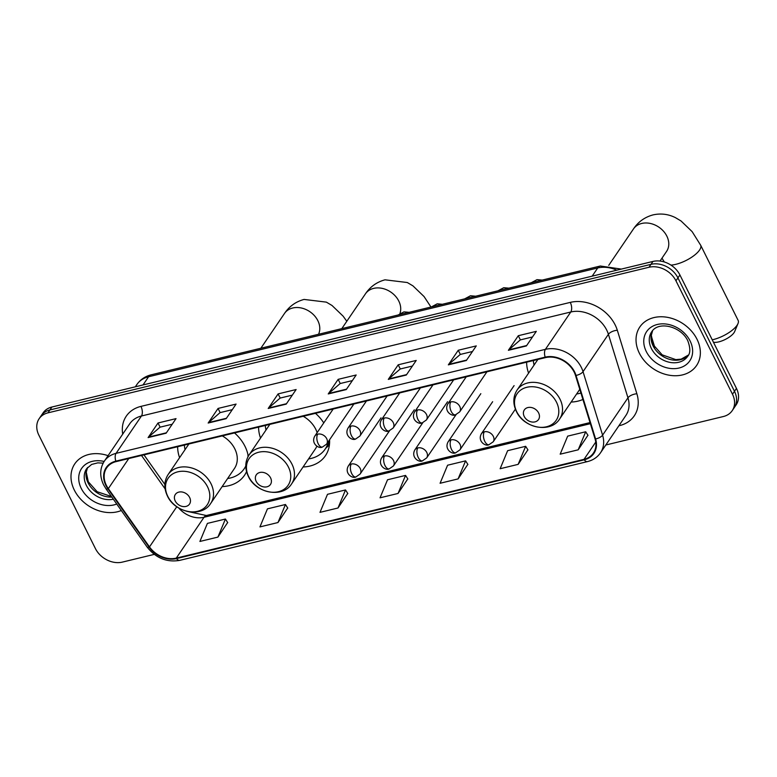 <?xml version="1.0" encoding="UTF-8"?>
<svg xmlns="http://www.w3.org/2000/svg" width="777" height="777" viewBox="0 0 777 777"><rect width="100%" height="100%" fill="white"/><g stroke="black" fill="none" stroke-linecap="round" stroke-linejoin="round"><path stroke-width="1.17" d="M571.134 402.049A37.869 29.798 -145.8 0 0 582.905 399.465M303.088 466.977A37.869 29.798 -145.8 0 0 325.427 455.71A37.869 29.798 -145.8 0 0 329.565 439.782M222.144 486.587A37.869 29.798 -145.8 0 0 244.483 475.32A37.869 29.798 -145.8 0 0 246.542 471.61M248.261 456.235A37.869 29.798 -145.8 0 0 244.988 446.328A37.869 29.798 -145.8 0 0 234.508 432.935M323.756 422.902A37.869 29.798 -145.8 0 0 315.452 413.325M258.586 427.107A37.869 29.798 -145.8 0 0 260.538 438.063M526.631 362.169A37.869 29.798 -145.8 0 0 528.583 373.135M177.642 446.707A37.869 29.798 -145.8 0 0 179.594 457.672M605.817 444.998L723.416 416.511A21.435 16.871 -145.8 0 0 732.216 410.644L736.178 404.817A21.435 16.871 -145.8 0 0 736.46 388.403L679.914 274.971A21.435 16.871 -145.8 0 0 652.971 261.431L51.904 407.022A21.435 16.871 -145.8 0 0 43.094 412.888L41.113 415.802A21.435 16.871 -145.8 0 1 49.913 409.945A21.435 16.871 -145.8 0 0 41.113 415.802L39.132 418.725A21.435 16.871 -145.8 0 0 38.85 435.13L95.406 548.562A21.435 16.871 -145.8 0 0 122.348 562.111L154.264 554.38M732.216 410.644A21.435 16.871 -145.8 0 0 732.497 394.24L675.951 280.808A21.435 16.871 -145.8 0 0 648.999 267.259L650.98 264.345L49.913 409.945L650.98 264.345A21.435 16.871 -145.8 0 1 677.933 277.894A21.435 16.871 -145.8 0 0 650.98 264.345L652.971 261.431M732.497 394.24L734.479 391.317L677.933 277.894L734.479 391.317A21.435 16.871 -145.8 0 1 734.197 407.731A21.435 16.871 -145.8 0 0 734.479 391.317L736.46 388.403M74.33 490.102A34.295 26.991 -145.8 0 0 121.319 510.518A34.295 26.991 -145.8 0 1 74.33 490.102A34.295 26.991 -145.8 0 1 74.786 463.84A34.295 26.991 -145.8 0 0 74.33 490.102M639.374 353.234A34.295 26.991 -145.8 0 0 667.696 374.922A34.295 26.991 -145.8 0 0 696.561 365.53A34.295 26.991 -145.8 0 0 697.018 339.267A34.295 26.991 -145.8 0 0 668.686 317.579A34.295 26.991 -145.8 0 0 639.83 326.971A34.295 26.991 -145.8 0 0 639.374 353.234A34.295 26.991 -145.8 0 0 667.696 374.922A34.295 26.991 -145.8 0 0 696.561 365.53A34.295 26.991 -145.8 0 0 697.018 339.267A34.295 26.991 -145.8 0 0 668.686 317.579A34.295 26.991 -145.8 0 0 639.83 326.971A34.295 26.991 -145.8 0 0 639.374 353.234M106.381 485.382A22.863 17.997 34.2 0 1 106.682 467.88A22.863 17.997 34.2 0 1 116.074 461.625L545.405 357.624A22.863 17.997 34.2 0 1 575.514 375.466L595.075 438.976A22.863 17.997 34.2 0 1 593.405 453.088A22.863 17.997 34.2 0 1 584.022 459.343L176.282 558.109A22.863 17.997 34.2 0 1 149.485 546.901L108.333 488.626A22.863 17.997 34.2 0 1 106.381 485.382M105.905 485.499A23.436 18.444 -145.8 0 0 107.896 488.83L149.058 547.105A23.436 18.444 -145.8 0 0 176.525 558.585L584.255 459.819A23.436 18.444 -145.8 0 0 595.59 438.937L576.029 375.437A23.436 18.444 -145.8 0 0 545.172 357.148L115.831 461.149A23.436 18.444 -145.8 0 0 105.905 485.499M526.398 345.94L536.315 331.352L518.298 335.713L508.391 350.301L526.398 345.94M532.507 336.946L520.299 339.908L508.77 349.873A5.721 2.875 76.4 0 0 508.391 350.301M520.376 339.889L518.298 335.713M466.355 360.489L476.272 345.901L458.255 350.262L448.339 364.85L466.355 360.489M472.465 351.495L460.256 354.448L448.717 364.413A5.721 2.875 76.4 0 0 448.339 364.85M460.334 354.429L458.255 350.262M406.313 375.029L416.219 360.441L398.203 364.801L388.296 379.39L406.313 375.029M412.422 366.035L400.204 368.997L388.675 378.962A5.721 2.875 76.4 0 0 388.296 379.39M400.281 368.978L398.203 364.801M166.123 433.207L176.029 418.618L158.022 422.989L148.106 437.577L166.123 433.207M172.232 424.223L160.023 427.175L148.485 437.14A5.721 2.875 76.4 0 0 148.106 437.577M160.101 427.156L158.022 422.989M226.165 418.667L236.082 404.079L218.065 408.44L208.158 423.028L226.165 418.667M232.274 409.673L220.066 412.626L208.537 422.591A5.721 2.875 76.4 0 0 208.158 423.028M220.144 412.616L218.065 408.44M286.218 404.118L296.124 389.53L278.117 393.9L268.201 408.479L286.218 404.118M292.327 395.124L280.118 398.086L268.58 408.051A5.721 2.875 76.4 0 0 268.201 408.479M280.196 398.067L278.117 393.9M346.26 389.578L356.177 374.99L338.16 379.351L328.244 393.939L346.26 389.578M352.37 380.584L340.161 383.537L328.632 393.502A5.721 2.875 76.4 0 0 328.244 393.939M340.239 383.517L338.16 379.351M108.071 455.672A34.295 26.991 -145.8 0 0 74.786 463.84A34.295 26.991 -145.8 0 1 108.071 455.672M648.999 267.259L47.931 412.859A21.435 16.871 -145.8 0 0 39.132 418.725M518.152 464.364L525.65 446.309L507.634 450.679L500.135 468.725L518.152 464.364L527.894 449.815M578.195 449.815L585.693 431.769L567.676 436.13L560.178 454.176L578.195 449.815L587.936 435.266M338.005 507.993L345.512 489.947L327.496 494.308L319.998 512.364L338.005 507.993L347.756 493.453M277.962 522.542L285.46 504.496L267.443 508.857L259.945 526.903L277.962 522.542L287.704 507.993M217.91 537.092L225.417 519.036L207.401 523.397L199.903 541.452L217.91 537.092L227.661 522.542M458.1 478.904L465.598 460.858L447.591 465.219L440.083 483.275L458.1 478.904L467.841 464.364M398.057 493.453L405.555 475.407L387.538 479.768L380.04 497.814L398.057 493.453L407.799 478.904M405.555 475.407L407.867 479.011M345.512 489.947L347.824 493.55M285.46 504.496L287.772 508.1M225.417 519.036L227.729 522.649M465.598 460.858L467.909 464.461M525.65 446.309L527.962 449.922M585.693 431.769L588.004 435.373M189.646 497.513A8.576 6.75 -145.8 0 0 178.865 492.094A8.576 6.75 -145.8 0 0 175.233 501A8.576 6.75 -145.8 0 0 186.004 506.419A8.576 6.75 -145.8 0 0 189.646 497.513M210.684 503.447A25.719 20.241 -145.8 0 0 211.023 483.76A25.719 20.241 -145.8 0 0 189.782 467.492A25.719 20.241 -145.8 0 0 168.133 474.533C164.015 481.08 163.772 488.218 167.405 495.959C174.98 512.937 201.855 517.997 210.684 503.447L234.44 468.492A25.719 20.241 -145.8 0 0 234.78 448.795A25.719 20.241 -145.8 0 0 222.29 435.897M184.363 445.085A33.935 26.709 -145.8 0 0 185.062 449.611M227.622 478.525A33.935 26.709 -145.8 0 0 244.211 468.735L245.202 467.278A33.935 26.709 -145.8 0 0 245.785 466.355M244.211 468.735A33.935 26.709 -145.8 0 0 245.785 465.996M247.96 456.798A33.935 26.709 -145.8 0 0 247.921 454.487M270.59 477.904A8.576 6.75 -145.8 0 0 259.809 472.484A8.576 6.75 -145.8 0 0 256.177 481.39A8.576 6.75 -145.8 0 0 266.948 486.81A8.576 6.75 -145.8 0 0 270.59 477.904M317.142 432.643A25.719 20.241 -145.8 0 0 315.724 429.195A25.719 20.241 -145.8 0 0 303.234 416.287M265.307 425.475A33.935 26.709 -145.8 0 0 266.006 430.011M308.566 458.925A33.935 26.709 -145.8 0 0 325.155 449.125L326.146 447.669A33.935 26.709 -145.8 0 0 329.37 440.073M325.155 449.125A33.935 26.709 -145.8 0 0 328.38 441.53M291.628 483.838A25.719 20.241 -145.8 0 0 291.967 464.151A25.719 20.241 -145.8 0 0 270.726 447.882A25.719 20.241 -145.8 0 0 249.077 454.933C244.959 461.47 244.716 468.618 248.349 476.359C255.924 493.337 282.799 498.387 291.628 483.838L315.384 448.883A25.719 20.241 -145.8 0 0 316.87 446.163M712.227 339.802A20.008 7.168 -26.5 0 0 713.305 339.559A20.008 7.168 -26.5 0 0 738.004 323.562L734.644 331.594A12.859 4.604 153.5 0 1 718.764 341.88A12.859 4.604 153.5 0 1 713.432 342.21M738.004 323.562A20.008 7.168 -26.5 0 0 738.15 320.415L700.65 245.192A20.008 7.168 153.5 0 1 694.152 255.458A20.008 7.168 153.5 0 1 675.805 264.335A20.008 7.168 153.5 0 1 670.939 265.093M538.636 412.975A8.576 6.75 -145.8 0 0 527.855 407.556A8.576 6.75 -145.8 0 0 524.222 416.462A8.576 6.75 -145.8 0 0 535.003 421.882A8.576 6.75 -145.8 0 0 538.636 412.975M533.352 360.547A33.935 26.709 -145.8 0 0 534.061 365.083M576.612 393.988A33.935 26.709 -145.8 0 0 580.914 393.026M616.812 270.182A28.584 22.494 -145.8 0 0 597.727 267.958L148.582 376.758A28.584 22.494 -145.8 0 0 136.839 384.576C140.355 379.574 145.124 376.321 151.165 374.815L600.32 266.016A14.287 7.178 -103.6 0 0 597.727 267.958L592.161 276.156M143.007 384.955L148.582 376.758A14.287 7.178 -103.6 0 1 151.165 374.815M51.904 407.022L47.931 412.859M679.914 274.971L675.951 280.808M122.708 434.129A35.723 28.118 34.2 0 1 140.948 406.39L570.279 302.389A7.148 3.594 -103.6 0 1 570.774 312.004L141.443 416.006A28.584 22.494 -145.8 0 0 129.71 423.824L104.341 461.159A28.584 22.494 34.2 0 1 116.074 453.35A7.148 3.594 76.4 0 0 115.831 461.149M570.279 302.389A35.723 28.118 34.2 0 1 615.19 324.971A35.723 28.118 34.2 0 1 617.317 330.264L636.878 393.774A35.723 28.118 34.2 0 1 619.609 425.602L618.88 425.777M606.701 330.07A28.584 22.494 -145.8 0 0 570.774 312.004L545.405 349.349A28.584 22.494 34.2 0 1 583.032 371.649L602.593 435.159A28.584 22.494 34.2 0 1 600.514 452.797L625.883 415.462A28.584 22.494 -145.8 0 0 627.962 397.814L608.41 334.304A28.584 22.494 -145.8 0 0 606.701 330.07M104.341 461.159C99.806 468.356 99.553 476.233 103.564 484.78L105.954 488.752A7.148 1.894 -35.2 0 0 107.896 488.83M105.954 488.752L147.115 547.037C155.895 558.119 166.773 562.567 179.749 560.363A7.148 3.594 -103.6 0 1 176.525 558.585M584.255 459.819A7.148 3.594 76.4 0 0 587.48 461.596C593.065 460.188 597.406 457.264 600.514 452.797M595.59 438.937A7.148 3.147 -17.1 0 0 602.593 435.159L627.962 397.814A7.148 3.147 162.9 0 1 636.878 393.774M147.115 547.037A7.148 1.894 -35.2 0 0 149.058 547.105M576.029 375.437A7.148 3.147 -17.1 0 0 583.032 371.649L608.41 334.304A7.148 3.147 162.9 0 1 617.317 330.264M545.172 357.148A7.148 3.594 -103.6 0 1 545.405 349.349L116.074 453.35L141.443 416.006A7.148 3.594 -103.6 0 0 140.948 406.39M619.337 425.097A7.148 3.594 -103.6 0 1 619.609 425.602M584.022 459.343L595.765 442.055M108.333 488.626L128.768 458.547M149.485 546.901L176.787 506.73M141.501 455.468L165.112 488.888M178.739 507.983A22.863 17.997 -145.8 0 0 204.03 517.268L590.365 423.688M176.282 558.109L204.03 517.268A12.859 6.459 -103.6 0 1 206.361 515.51L590.025 422.581M346.542 389.16L328.632 393.502M286.49 403.71L268.58 408.051M226.447 418.259L208.537 422.591M166.404 432.799L148.485 437.14M406.585 374.621L388.675 378.962M466.637 360.072L448.717 364.413M526.68 345.532L508.77 349.873M87.548 467.511A21.775 17.143 -145.8 0 0 88.073 482.808A21.775 17.143 -145.8 0 0 111.83 497.086M103.147 463.141L97.785 462.859L91.647 464.432L86.626 468.696A21.775 17.143 -145.8 0 0 86.344 485.363A21.775 17.143 -145.8 0 0 113.335 499.213M104.137 461.46A26.068 20.513 -145.8 0 0 81.255 488.422A26.068 20.513 -145.8 0 0 116.744 504.03M260.858 348.242L284.479 313.481A20.008 15.744 34.2 0 1 292.686 308.003A20.008 15.744 34.2 0 1 317.832 320.648A20.008 15.744 34.2 0 1 318.541 334.265M207.517 486.761A23.631 18.599 -145.8 0 0 177.816 471.824A23.631 18.599 -145.8 0 0 167.803 496.377A23.631 18.599 -145.8 0 0 197.504 511.315A23.631 18.599 -145.8 0 0 207.517 486.761M244.901 467.705A34.256 26.962 -145.8 0 0 245.804 466.724M341.802 328.632L365.413 293.871A20.008 15.744 34.2 0 1 373.63 288.393A20.008 15.744 34.2 0 1 398.776 301.039A20.008 15.744 34.2 0 1 399.97 313.461M288.461 467.152A23.631 18.599 -145.8 0 0 258.76 452.224A23.631 18.599 -145.8 0 0 248.747 476.777A23.631 18.599 -145.8 0 0 278.448 491.705A23.631 18.599 -145.8 0 0 288.461 467.152M325.845 448.106A34.256 26.962 -145.8 0 0 329.594 442.822M608.741 265.336L633.469 228.943A20.008 15.744 34.2 0 1 641.685 223.465A20.008 15.744 34.2 0 1 666.831 236.111A20.008 15.744 34.2 0 1 666.559 251.427L660.023 261.053M556.507 402.224A23.631 18.599 -145.8 0 0 526.806 387.296A23.631 18.599 -145.8 0 0 516.792 411.849A23.631 18.599 -145.8 0 0 546.493 426.777A23.631 18.599 -145.8 0 0 556.507 402.224M560.023 399.223A25.719 20.241 -145.8 0 0 538.772 382.954A25.719 20.241 -145.8 0 0 517.123 389.996C513.005 396.542 512.762 403.69 516.394 411.431C523.97 428.409 550.844 433.459 559.683 418.91A25.719 20.241 -145.8 0 0 560.023 399.223M652.583 330.643A21.775 17.143 -145.8 0 0 653.117 345.94A21.775 17.143 -145.8 0 0 670.153 359.489A21.775 17.143 -145.8 0 0 688.461 355.011L681.157 359.149L675.805 359.615L662.179 354.846L653.35 344.901L651.311 335.305L652.622 330.604M651.379 348.494A21.775 17.143 -145.8 0 0 669.366 362.267A21.775 17.143 -145.8 0 0 687.694 356.303C690.491 353.263 690.51 348.057 687.752 340.666C681.089 326.457 658.537 320.61 651.67 331.818A21.775 17.143 -145.8 0 0 651.379 348.494M690.102 340.948A26.068 20.513 -145.8 0 0 657.332 324.475A26.068 20.513 -145.8 0 0 646.289 351.554A26.068 20.513 -145.8 0 0 679.049 368.026A26.068 20.513 -145.8 0 0 690.102 340.948M317.715 434.158A7.148 5.624 -145.8 0 0 314.782 436.111C310.625 443.512 318.958 449.125 322.377 447.076A7.148 3.594 -103.6 0 1 318.22 443.774A7.148 3.594 76.4 0 1 317.715 434.158A7.148 5.624 -145.8 0 1 326.699 438.675A7.148 5.624 -145.8 0 1 326.602 444.143L322.377 447.076M350.981 426.097A7.148 5.624 -145.8 0 0 348.047 428.049C343.89 435.46 352.234 441.064 355.643 439.015A7.148 3.594 -103.6 0 1 351.486 435.712A7.148 3.594 76.4 0 1 350.981 426.097A7.148 5.624 -145.8 0 1 359.965 430.613A7.148 5.624 -145.8 0 1 359.868 436.082L355.643 439.015M384.246 418.045A7.148 5.624 -145.8 0 0 381.313 419.998C377.156 427.399 385.499 433.012 388.908 430.953A7.148 3.594 -103.6 0 1 384.751 427.661A7.148 3.594 76.4 0 1 384.246 418.045A7.148 5.624 -145.8 0 1 393.23 422.552A7.148 5.624 -145.8 0 1 393.133 428.03L388.908 430.953M417.511 409.984A7.148 5.624 -145.8 0 0 414.578 411.936C410.421 419.337 418.764 424.951 422.173 422.902A7.148 3.594 -103.6 0 1 418.016 419.599A7.148 3.594 76.4 0 1 417.511 409.984A7.148 5.624 -145.8 0 1 426.495 414.5A7.148 5.624 -145.8 0 1 426.398 419.968L422.173 422.902M450.786 401.923A7.148 5.624 -145.8 0 0 447.843 403.885C443.696 411.286 452.029 416.899 455.439 414.84A7.148 3.594 -103.6 0 1 451.282 411.538A7.148 3.594 76.4 0 1 450.786 401.923A7.148 5.624 -145.8 0 1 459.761 406.439A7.148 5.624 -145.8 0 1 459.663 411.907L455.439 414.84M351.262 464.034A7.148 5.624 -145.8 0 0 348.319 465.996C344.162 473.397 352.505 479.011 355.915 476.952A7.148 3.594 -103.6 0 1 351.758 473.659A7.148 3.594 76.4 0 1 351.262 464.034A7.148 5.624 -145.8 0 1 360.237 468.55A7.148 5.624 -145.8 0 1 360.139 474.019L355.915 476.952M384.528 455.982A7.148 5.624 -145.8 0 0 381.594 457.935C377.437 465.336 385.771 470.949 389.18 468.89A7.148 3.594 -103.6 0 1 385.023 465.598A7.148 3.594 76.4 0 1 384.528 455.982A7.148 5.624 -145.8 0 1 393.502 460.499A7.148 5.624 -145.8 0 1 393.415 465.967L389.18 468.89M417.793 447.921A7.148 5.624 -145.8 0 0 414.86 449.873C410.703 457.284 419.036 462.888 422.445 460.839A7.148 3.594 -103.6 0 1 418.288 457.536A7.148 3.594 76.4 0 1 417.793 447.921A7.148 5.624 -145.8 0 1 426.767 452.437A7.148 5.624 -145.8 0 1 426.68 457.906L422.445 460.839M451.058 439.86A7.148 5.624 -145.8 0 0 448.125 441.822C443.968 449.223 452.301 454.836 455.71 452.777A7.148 3.594 -103.6 0 1 451.554 449.485A7.148 3.594 76.4 0 1 451.058 439.86A7.148 5.624 -145.8 0 1 460.033 444.376A7.148 5.624 -145.8 0 1 459.945 449.854L455.71 452.777M484.324 431.808A7.148 5.624 -145.8 0 0 481.39 433.76C477.233 441.161 485.567 446.775 488.976 444.716A7.148 3.594 -103.6 0 1 484.819 441.423A7.148 3.594 76.4 0 1 484.324 431.808A7.148 5.624 -145.8 0 1 493.298 436.324A7.148 5.624 -145.8 0 1 493.21 441.792L488.976 444.716M136.839 384.576L135.324 386.82M651.272 335.926L654.817 347.436M621.318 269.095L600.32 266.016M179.749 560.363L587.48 461.596M186.723 511.295L206.361 515.51M143.978 454.866L164.87 484.44M87.578 467.472L86.266 472.173L88.306 481.769L97.135 491.715L111.422 496.503M284.479 313.481C289.277 306.323 295.814 301.641 304.079 299.427L326.359 302.136L332.032 305.497L343.123 316.161L346.804 321.26M188.889 443.988L168.133 474.533M244.804 467.861L245.814 466.938M365.413 293.871C370.221 286.713 376.758 282.032 385.023 279.817L407.303 282.527L412.975 285.887L424.067 296.561L430.973 307.032M269.833 424.378L249.077 454.933M325.748 448.251L329.429 444.9M633.469 228.943C638.267 221.785 644.803 217.104 653.068 214.889C660.8 213.18 668.22 214.083 675.349 217.599L681.021 220.959L692.122 231.624L700.65 245.192M664.277 261.956L661.994 258.158M537.888 359.45L517.123 389.996M579.778 389.326L559.683 418.91M409.11 312.325L403.953 311.878L398.164 314.986M333.187 409.032L314.782 436.111M353.865 404.021L326.602 444.143M442.375 304.273L437.218 303.817L431.429 306.925M366.453 400.971L348.047 428.049M387.131 395.969L359.868 436.082M475.641 296.212L470.483 295.755L464.695 298.863M399.718 392.919L381.313 419.998M420.396 387.908L393.133 428.03M508.906 288.16L503.749 287.704L497.96 290.812M432.983 384.858L414.578 411.936M453.661 379.846L426.398 419.968M542.171 280.099L537.014 279.642L531.225 282.75M466.249 376.806L447.843 403.885M486.926 371.794L459.663 411.907M381.031 417.851L348.319 465.996M389.53 430.779L360.139 474.019M414.296 409.8L381.594 457.935M422.795 422.717L393.415 465.967M447.562 401.738L414.86 449.873M456.06 414.656L426.68 457.906M480.827 393.677L448.125 441.822M492.647 401.709L459.945 449.854M514.092 385.625L481.39 433.76M515.394 409.139L493.21 441.792"/></g></svg>

